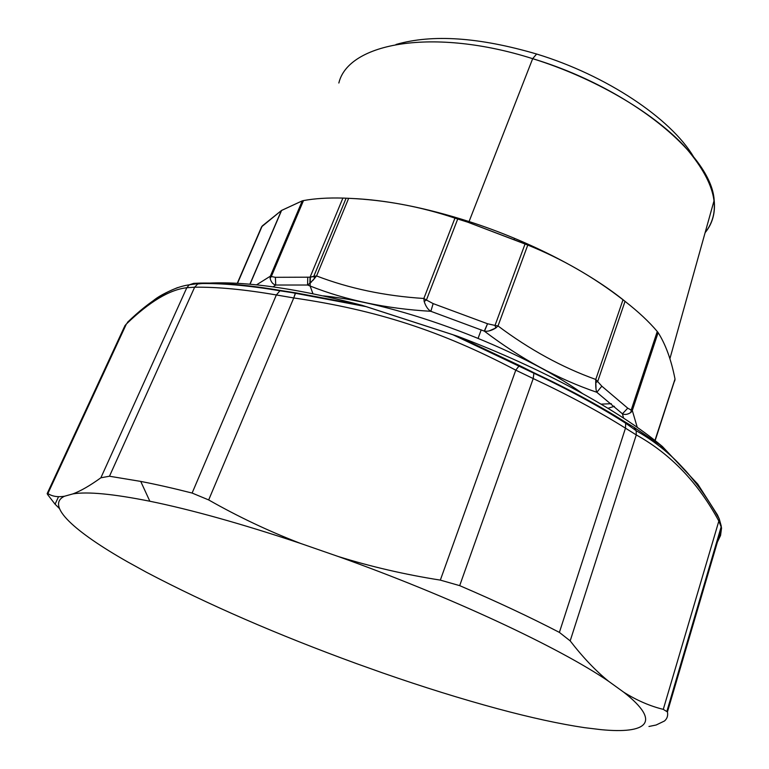<?xml version="1.0" encoding="UTF-8"?>
<svg xmlns="http://www.w3.org/2000/svg" width="769" height="769" viewBox="0 0 769 769"><rect width="100%" height="100%" fill="white"/><g stroke="black" fill="none" stroke-linecap="round" stroke-linejoin="round"><path stroke-width="1.15" d="M721.562 527.919L718.842 521.074L663.282 709.364C649.93 706.086 636.751 700.367 623.736 692.206L608.683 681.344C595.802 670.933 582.969 657.447 570.175 640.885L636.28 434.927C670.606 453.96 698.127 482.682 718.842 521.074L719.284 518.979L717.467 514.932L719.284 518.979L718.842 521.074C698.127 482.682 670.606 453.97 636.28 434.927L636.174 430.707L633.992 427.285L624.812 421.777L633.992 427.285L636.174 430.707L636.28 434.927L625.476 428.17L625.706 423.248L624.812 421.777C598.417 405.148 568.128 388.806 533.955 372.763L519.411 365.496L515.778 370.168L533.215 378.559L459.689 585.642L440.329 580.114L515.778 370.168L519.411 365.496L533.955 372.763L533.215 378.559L533.955 372.763C568.128 388.806 598.417 405.148 624.812 421.777L625.706 423.248L625.476 428.17C598.676 411.367 567.926 394.824 533.215 378.559C567.926 394.824 598.676 411.367 625.476 428.17L559.39 632.397L625.476 428.17L636.28 434.927L570.175 640.885L559.39 632.397C530.197 617.228 496.957 601.646 459.689 585.642C496.957 601.646 530.197 617.228 559.39 632.397L570.175 640.885C582.969 657.447 595.802 670.933 608.683 681.344C559.851 647.863 450.547 596.533 338.014 556.429C370.706 566.628 404.802 574.52 440.329 580.114L459.689 585.642L533.215 378.559L515.778 370.168C441.319 330.881 375.599 309.792 293.748 297.949L295.344 293.124L279.954 290.788C248.291 285.443 220.991 283.05 198.056 283.588L189.299 284.809L186.809 287.731L189.299 284.809L193.673 283.357L200.248 283.088L198.056 283.588L194.644 287.202L198.056 283.588L200.248 283.088C222.702 282.713 249.608 285.203 280.964 290.547L279.954 290.788L276.35 294.96L279.954 290.788L280.964 290.547L295.652 292.835L293.748 297.949C375.599 309.792 441.319 330.881 515.778 370.168L440.329 580.114C404.802 574.52 370.706 566.628 338.014 556.429L300.583 543.433C268.91 531.273 238.275 516.768 208.678 499.937C238.275 516.768 268.91 531.273 300.583 543.433C241.735 523.804 191.491 509.741 149.849 501.234L140.727 481.413C156.27 484.412 173.4 488.296 192.115 493.054L208.678 499.937L293.748 297.949L276.35 294.96L293.748 297.949L208.678 499.937L192.115 493.054L276.35 294.96C244.571 289.471 217.339 286.895 194.644 287.202C217.339 286.895 244.571 289.471 276.35 294.96L192.115 493.054C173.4 488.296 156.27 484.412 140.727 481.413L109.477 476.232L194.644 287.202L186.809 287.731L194.644 287.202L109.477 476.232L100.874 477.789L186.809 287.731C169.593 289.653 149.446 301.746 126.376 324.009C149.446 301.746 169.593 289.653 186.809 287.731L100.874 477.789C90.021 485.624 80.707 490.997 72.93 493.89L64.471 496.245C57.781 497.312 52.254 496.418 47.88 493.554L126.376 324.009L124.27 327.094L126.376 324.009L47.88 493.554L47.178 493.573L47.591 494.505L47.995 493.631L47.591 494.505L55.08 504.214L59.396 508.492L55.08 504.214L47.591 494.505L47.88 493.554C52.254 496.418 57.781 497.312 64.471 496.245C45.111 505.435 75.054 532.061 127.721 561.947L146.427 572.251C207.342 604.29 277.455 634.771 356.758 663.705L382.587 672.904L356.758 663.705C277.455 634.771 207.342 604.29 146.427 572.251L127.721 561.947C75.054 532.061 45.111 505.435 64.471 496.245L72.93 493.89C87.551 491.468 113.187 493.919 149.849 501.234C191.491 509.741 241.735 523.804 300.583 543.433L338.014 556.429C450.547 596.533 559.851 647.863 608.683 681.344L623.736 692.206C662.59 722.649 646.441 734.087 600.964 729.646L584.575 727.666C559.774 723.975 530.87 717.688 497.879 708.807C461.371 698.944 422.94 686.977 382.587 672.904C422.94 686.977 461.371 698.944 497.879 708.807C530.87 717.688 559.774 723.975 584.575 727.666L600.964 729.646C646.441 734.087 662.59 722.649 623.736 692.206C636.751 700.367 649.93 706.086 663.282 709.364L667.444 711.931C668.155 715.651 667.175 718.669 664.493 720.986L656.12 725.013L664.493 720.986C667.175 718.669 668.155 715.651 667.444 711.931L663.282 709.364L718.842 521.074L721.562 527.919L667.444 711.931L721.562 527.919L720.563 535.426L717.41 542.01M716.891 542.751L716.227 543.606L717.15 540.453L716.891 542.751M656.12 725.013L648.959 726.474M55.08 504.214L58.531 496.697L55.08 504.214M662.369 446.481L697.781 484.124L701.703 490.978L697.781 484.124L662.369 446.481L633.992 427.285L662.369 446.481C619.699 410.579 542.299 368.14 457.468 336.216C542.299 368.14 619.699 410.579 662.369 446.481L662.196 446.337M129.846 320.798L128.106 321.73M72.93 493.89C80.707 490.997 90.021 485.624 100.874 477.789L109.477 476.232L140.727 481.413L149.849 501.234C113.187 493.919 87.551 491.468 72.93 493.89M717.467 514.932L697.781 484.124L696.089 483.268L696.503 483.922L688.265 473.752M519.411 365.496L457.468 336.216L519.411 365.496M362.026 305.303C291.345 286.914 236.429 279.81 197.287 284.011C236.429 279.81 291.345 286.914 362.026 305.303L457.468 336.216L362.026 305.303L295.652 292.835L362.497 305.447M452.778 334.669L366.352 306.677L280.964 290.547C249.608 285.203 222.702 282.713 200.248 283.088M177.591 287.606L177.601 287.606C165.671 292.48 157.453 296.959 152.916 301.044C157.453 296.959 165.671 292.48 177.591 287.606L177.591 287.606M126.376 324.009L124.761 325.912M660.85 445.857L677.028 461.669M362.66 305.687L365.515 306.475L362.66 305.687M452.845 334.698L457.392 336.37L452.845 334.698M693.417 156.578C670.808 118.522 606.626 75.333 536.618 54.022C479.183 37.191 432.322 34.009 396.025 44.477C432.322 34.009 479.183 37.191 536.618 54.022C606.626 75.333 670.808 118.522 693.417 156.578M514.499 238.323L514.221 239.303L514.499 238.323M705.106 232.69C722.418 210.591 715.401 181.619 684.054 145.793C651.968 111.649 593.918 77.717 532.667 58.675L536.618 54.022L532.667 58.675C630.782 88.224 711.748 155.415 714.17 200.267C715.487 212.888 712.469 223.692 705.106 232.69M537.387 248.406L533.244 247.301M481.211 329.834L478.126 338.254L481.211 329.834M601.108 404.138L611.317 403.696L601.108 404.138M625.966 302.082C589.439 272.072 529.803 241.101 469.061 221.549L532.667 58.675L469.061 221.549C425.142 207.553 385.817 199.844 351.106 198.431C385.817 199.844 425.142 207.553 469.061 221.549C529.803 241.101 589.439 272.072 625.966 302.082M338.85 83.023C348.213 42.795 433.283 27.098 532.667 58.675M302.284 200.853L303.495 200.574L271.313 276.532L270.352 276.196L302.284 200.853L281.608 210.398L250.031 284.232L281.406 210.533L302.284 200.853L270.352 276.196L256.529 284.847L270.352 276.196L271.313 276.532L303.495 200.574L302.284 200.853M249.887 284.213L281.406 210.533L262.21 225.98L237.506 283.338L261.604 226.797L281.406 210.533L249.887 284.213M237.265 283.328L261.604 226.797M674.999 379.04L654.938 440.474L673.702 383.337M596.84 392.286C558.313 379.213 520.796 358.815 484.307 331.112L487.527 323.749L495.015 325.431L495.794 328.007C491.401 330.66 487.565 331.699 484.307 331.112C520.796 358.815 558.313 379.213 596.84 392.286L622.429 413.799L596.84 392.286L601.829 386.182L596.84 392.286C596.052 390.71 595.677 387.48 595.715 382.587L597.667 381.559L601.829 386.182L627.744 408.176L622.429 413.799L623.572 418.115L622.429 413.799C624.909 414.981 627.735 414.52 630.907 412.424C627.735 414.52 624.909 414.981 622.429 413.799L627.744 408.176L631.195 410.06L627.744 408.176L601.829 386.182L597.667 381.559L625.034 301.361C638.308 311.705 649.046 321.75 657.264 331.487L631.195 410.06L630.907 412.424L632.301 410.511L630.907 412.424L631.195 410.06L632.301 410.511L637.27 427.391L632.301 410.511L658.12 332.612C665.589 344.339 671.202 359.719 674.961 378.752C671.202 359.719 665.589 344.339 658.12 332.612L657.264 331.487L658.12 332.612L632.301 410.511L631.195 410.06L657.264 331.487C649.046 321.75 638.308 311.705 625.034 301.361L597.667 381.559L595.764 379.444L622.996 299.785L625.034 301.361L622.996 299.785C593.851 277.167 562.11 258.932 527.774 245.051L498.014 325.95L495.015 325.431L525.073 243.917L527.774 245.051L467.696 222.154L469.061 221.549L467.696 222.154L454.95 218.127C420.403 206.534 384.981 199.93 348.655 198.306L342.887 198.075C327.863 197.671 314.732 198.508 303.495 200.574C314.732 198.508 327.863 197.671 342.887 198.075L348.655 198.306L316.568 275.946L313.79 276.331L346.127 198.191L313.79 276.331L310.08 277.186L342.887 198.075L310.08 277.186L310.186 283.069L310.08 277.186L275.379 277.311L271.313 276.532L275.379 277.311L275.735 285.02C272.966 284.347 271.092 282.108 270.111 278.311L271.313 276.532L270.111 278.311L270.352 276.196L270.111 278.311C271.092 282.108 272.966 284.347 275.735 285.02L275.379 277.311L310.08 277.186L309.878 283.319L307.59 285.03L307.763 277.167L307.59 285.03L310.186 283.069L310.368 277.167L316.568 275.946L348.655 198.306C384.981 199.93 420.403 206.534 454.95 218.127L457.718 219.011L426.43 300.016L423.854 298.478L454.95 218.127L423.854 298.478L426.43 300.016L457.718 219.011L467.696 222.154L525.073 243.917L495.015 325.431L498.014 325.95L527.774 245.051C562.11 258.932 593.851 277.167 622.996 299.785L595.764 379.444C562.197 367.438 529.61 349.616 498.014 325.95L495.794 328.007L495.015 325.431L487.527 323.749L433.149 303.601L426.43 300.016L433.149 303.601L430.851 311.301C427.968 309.609 425.738 306.331 424.171 301.467L426.43 300.016L424.171 301.467L423.854 298.478C384.923 295.988 349.164 288.481 316.568 275.946L314.55 278.359L313.79 276.331L314.55 278.359L310.186 283.069L310.128 286.03L307.59 285.03L275.735 285.02L273.043 286.827L275.735 285.02L307.59 285.03L310.128 286.03L310.186 283.069L311.551 281.819M608.01 408.291L614.364 406.311L608 408.291M674.548 381.241L674.971 379.934M597.667 381.559L595.715 382.587L595.764 379.444L597.667 381.559M312.848 280.474L316.568 275.946C349.164 288.481 384.923 295.988 423.854 298.478L424.171 301.467C425.738 306.331 427.968 309.609 430.851 311.301L484.307 331.112L430.851 311.301L433.149 303.601L487.527 323.749L484.508 331.112M489.42 330.776L495.794 328.007L498.014 325.95C529.61 349.616 562.197 367.438 595.764 379.444L596.013 388.845M430.851 311.301C386.538 308.744 346.29 300.323 310.128 286.03L312.925 293.662L310.128 286.03C346.29 300.323 386.538 308.744 430.851 311.301M582.229 393.334C519.623 348.424 400.168 303.438 323.432 295.882C400.168 303.438 519.623 348.424 582.229 393.334M666.963 711.065L721.312 526.323L719.284 518.979C709.095 500.648 697.954 484.662 685.881 471.022L678.575 463.217M47.178 493.573L124.28 327.085M678.518 463.159C666.406 450.749 652.285 439.935 636.174 430.707L625.706 423.248C599.051 406.215 568.541 389.595 534.157 373.369L452.768 334.669M189.299 284.809C171.304 287.337 150.657 299.872 127.375 322.413M714.17 200.267L669.895 358.738M675.028 379.261L655.13 440.627"/></g></svg>
